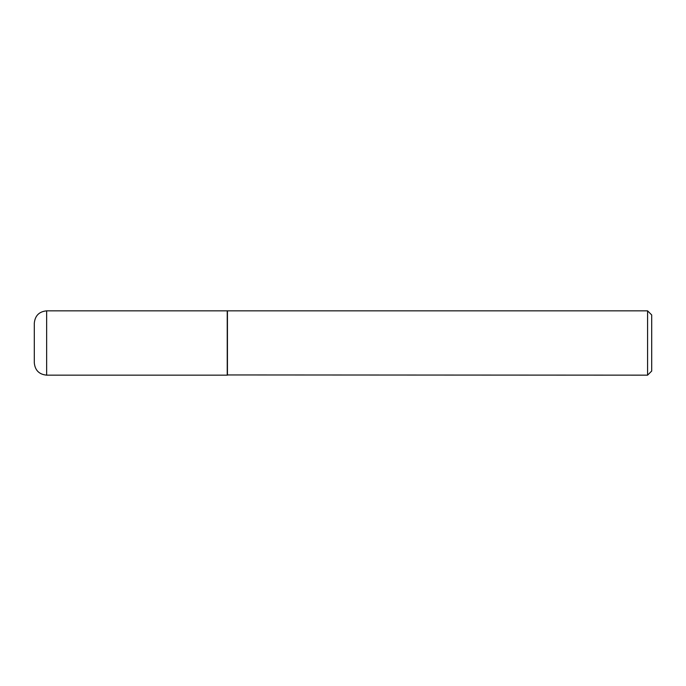 <?xml version="1.0" encoding="UTF-8"?>
<svg xmlns="http://www.w3.org/2000/svg" width="686" height="686" viewBox="0 0 686 686"><rect width="100%" height="100%" fill="white"/><g stroke="black" fill="none" stroke-linecap="round" stroke-linejoin="round"><path stroke-width="1.03" d="M46.648 375.156L46.648 310.844L227.238 310.844L227.238 375.156L46.648 375.156C39.145 374.427 35.029 370.311 34.3 362.808L34.3 343L34.3 362.808M34.3 343L34.3 323.192L34.3 343M227.238 374.95L647.584 375.156L647.584 310.844L227.443 310.844L227.443 375.156M647.584 310.844L651.7 314.96L651.7 371.04L647.584 375.156M46.648 310.844C39.145 311.573 35.029 315.689 34.3 323.192"/></g></svg>
